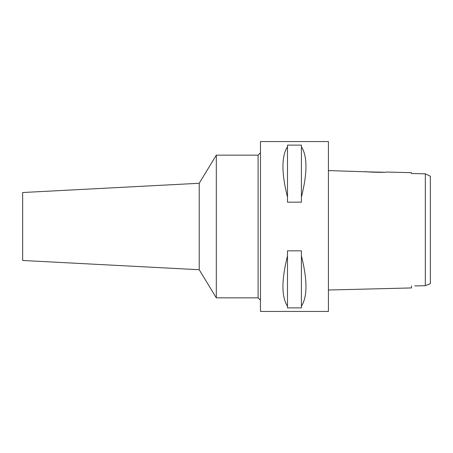 <?xml version="1.0" encoding="UTF-8"?>
<svg xmlns="http://www.w3.org/2000/svg" width="453" height="453" viewBox="0 0 453 453"><rect width="100%" height="100%" fill="white"/><g stroke="black" fill="none" stroke-linecap="round" stroke-linejoin="round"><path stroke-width="0.68" d="M421.256 285.775L425.322 285.701L430.35 283.674L430.35 176.291L429.835 176.041M411.494 173.499L411.494 172.672L411.494 173.499L425.322 173.81L430.35 176.291M425.644 285.566L425.322 285.701L425.322 173.81L418.17 173.652M427.071 284.977L430.35 283.68M425.322 285.701L414.846 285.9M425.322 264.014L425.322 271.324M425.322 279.297L425.322 281.709M368.549 171.868L328.425 170.594M383.583 172.236L368.731 171.891M411.494 172.672L386.352 172.044C386.981 172.678 364.976 172.117 365.628 171.523M411.494 287.938L411.494 285.962L411.494 287.938L328.425 290.016M328.425 311.438L328.425 141.562L260.475 141.562L260.475 311.438L328.425 311.438M301.415 197.123L301.415 202.174L287.485 202.174L287.485 197.123C281.432 172.933 281.432 156.16 287.485 146.806L287.485 145.119L301.415 145.119L301.415 146.806C307.468 156.16 307.468 172.933 301.415 197.123L301.415 146.806M301.415 306.194L301.415 307.881L287.485 307.881L287.485 306.194C281.432 296.84 281.432 280.067 287.485 255.877L287.485 250.826L301.415 250.826L301.415 255.877C307.468 280.067 307.468 296.84 301.415 306.194L301.415 255.877M260.475 152.774L258.097 155.153L216.308 155.153L216.308 297.848L199.218 269.728L22.65 260.475L22.65 192.525L199.218 183.272L199.218 269.728M260.475 300.226L258.097 297.848L258.097 155.153M258.097 297.848L216.308 297.848M216.308 155.153L199.218 183.272M287.485 146.806L287.485 197.123M287.485 255.877L287.485 306.194"/></g></svg>
